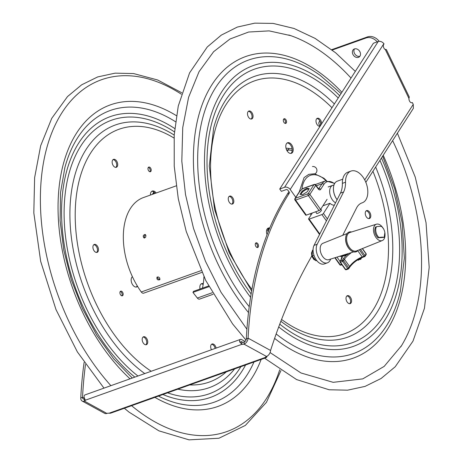 <?xml version="1.0" encoding="UTF-8"?>
<svg xmlns="http://www.w3.org/2000/svg" width="463" height="463" viewBox="0 0 463 463"><rect width="100%" height="100%" fill="white"/><g stroke="black" fill="none" stroke-linecap="round" stroke-linejoin="round"><path stroke-width="0.69" d="M411.746 102.786L412.377 102.56L413.251 104.372L413.366 108.342L365.839 182.318M384.863 49.292L386.35 49.576L409.28 97.01L408.956 98.445A3.143 1.904 70.4 0 0 409.871 101.634A3.143 1.904 70.4 0 0 412.076 102.717A3.143 1.904 70.4 0 0 412.377 102.56M295.782 197.313L290.197 189.477A4.364 3.143 32.7 0 0 284.542 187.301L279.733 189.02L373.398 43.238L378.207 41.52A4.364 3.143 -147.3 0 1 383.862 43.701L384.047 43.962A3.143 1.904 70.4 0 0 383.439 46.827A3.143 1.904 70.4 0 0 385.349 49.61L386.35 49.576M289.641 192.672L287.934 190.287A1.348 0.967 -147.3 0 0 286.192 189.61L281.382 191.329L279.733 189.02M320.379 122.463A3.363 2.633 -126 0 0 320.489 123.031M319.997 125.924A3.363 2.633 54 0 1 319.227 124.819A3.363 2.633 54 0 1 319.771 121.196A3.363 2.633 54 0 1 319.904 121.109M354.531 48.893A4.711 3.687 -126 0 0 354.438 53.291A4.711 3.687 -126 0 0 359.878 56.272M352.916 54.391A4.711 3.687 54 0 1 353.68 49.321A4.711 3.687 54 0 1 359.971 51.873A4.711 3.687 54 0 1 359.213 56.949A4.711 3.687 54 0 1 352.916 54.391M332.214 50.056L366.054 37.978A11.216 8.78 54 0 1 377.235 41.867M331.722 49.674L367.57 36.872L366.054 37.978M379.214 41.329A11.216 8.78 -126 0 0 367.57 36.872M409.17 114.876A11.216 8.78 -126 0 0 410.287 113.134M84.631 398.979A2.807 1.256 2.8 0 1 84.509 399.025L84.341 401.143A5.151 3.38 118.7 0 1 82.159 401.039L104.632 413.343A5.151 3.38 -61.3 0 0 106.814 413.447L106.878 413.424A2.807 1.256 -177.2 0 1 109.048 413.222L110.507 413.222L266.248 357.61L265.583 357.257M82.159 401.039A5.151 3.38 118.7 0 1 80.776 397.977L82.536 397.271A358.385 217.471 -109.6 0 1 85.505 364.462M84.37 398.278L82.536 397.312A2.807 1.84 -61.3 0 0 83.288 398.984A2.807 1.84 -61.3 0 0 84.474 399.042L84.509 399.025M288.929 191.676L287.488 193.916A358.385 217.471 70.4 0 0 246.333 338.789L248.087 338.239A5.151 3.38 118.7 0 1 244.07 344.113L244.111 342.041A2.807 1.256 2.8 0 1 241.935 342.238L241.831 344.333L239.649 341.873A2.795 1.696 -109.6 0 1 240.5 339.391A2.795 1.696 -109.6 0 1 241.564 339.529L245.06 341.439M244.111 342.041L244.146 342.03A2.807 1.84 -61.3 0 0 246.333 338.829L246.333 338.789M109.048 413.222L265.577 357.338A2.807 1.256 -177.2 0 1 265.577 357.297A2.807 1.256 -177.2 0 1 266.474 356.435L266.538 356.412A5.151 3.38 -61.3 0 0 270.554 350.537L270.571 350.468A716.568 434.815 70.4 0 1 311.761 256.051M241.935 342.238L241.154 342.001L241.287 341.601L242.641 342.267M240.5 339.391L85.001 394.91A2.795 1.696 70.4 0 0 84.156 397.393L85.308 400.223A2.807 1.256 -177.2 0 1 85.302 400.264A2.807 1.256 -177.2 0 1 84.405 401.12L106.878 413.424M85.308 400.223L241.831 344.333A2.807 1.256 -177.2 0 0 244.007 344.136L266.474 356.435M270.571 350.468L248.087 338.158A358.385 217.471 -109.6 0 1 289.248 193.285L287.488 193.916M310.193 213.738L311.061 214.959M267.024 356.197A2.795 1.696 -109.6 0 1 266.896 356.788L266.248 357.61M84.116 362.425A358.385 217.471 70.4 0 0 80.776 397.902M328.765 186.699A9.7 5.886 -109.6 0 1 329.401 186.537M334.355 205.173A9.7 5.886 -109.6 0 1 329.945 203.292L322.902 205.809M316.472 212.893A2.986 1.007 -35.5 0 0 316.524 213.275A2.986 1.007 -35.5 0 0 319.534 212.361A2.986 1.007 -35.5 0 0 321.38 209.808A2.986 1.007 -35.5 0 0 321.038 209.635M306.309 215.121L295.591 200.103A1.348 0.451 144.5 0 1 295 200.097L305.719 215.121A1.348 0.451 -35.5 0 0 306.309 215.121L319.071 210.567A1.348 0.451 -35.5 0 0 320.581 209.421L327.092 199.293M329.945 203.292L323.44 213.426A1.348 0.451 144.5 0 1 321.924 214.572L309.162 219.126A1.348 0.451 144.5 0 1 308.572 219.121A1.348 0.451 144.5 0 1 308.659 218.698L312.068 213.397A1.348 0.451 -35.5 0 0 312.184 213.026M306.714 188.273L309.249 188.603L307.183 191.821L302.582 194.697L300.047 194.367L302.113 191.155L306.714 188.273L307.351 189.164M302.113 191.155L302.692 191.966M299.26 192.012L302.345 188.823A1.348 0.816 -109.6 0 1 302.628 188.591L314.215 184.453A1.348 0.816 70.4 0 0 313.931 184.691L308.126 193.725A1.348 0.816 70.4 0 0 308.358 195.542L319.071 210.567M359.34 249.788L363.999 256.323L362.211 256.959A11.216 3.779 -35.5 0 0 349.606 266.509L344.455 259.286A11.216 3.779 144.5 0 1 348.361 255.009L351.469 252.561M348.361 255.009L347.51 254.216A12.113 4.08 -35.5 0 0 343.297 258.834L342.4 260.229A15.927 5.365 144.5 0 1 340.351 260.958L341.243 259.569A12.113 4.08 -35.5 0 0 342.215 256.108L341.503 255.68M348.506 253.493L347.51 254.216A7.46 2.512 -35.5 0 1 342.215 256.108A0.897 0.839 -20.1 0 0 341.862 257.104A0.897 0.839 -20.1 0 1 341.862 257.104L340.982 259.772A0.897 0.648 32.7 0 1 341.243 259.569M339.477 256.317A11.216 3.779 144.5 0 1 340.918 256.404L341.96 257.295M340.918 256.404A0.897 0.816 -74.1 0 1 340.756 255.917M308.78 189.326A4.618 1.557 -35.5 0 0 307.432 189.147A4.618 1.557 -35.5 0 0 302.912 191.757A4.618 1.557 -35.5 0 0 301.529 193.355A4.618 1.557 -35.5 0 0 301.187 194.518M347.071 233.578L322.885 243.312A8.693 5.272 70.4 0 0 323.087 257.081A8.693 5.272 70.4 0 0 328.73 259.679L353.61 251.895M345.705 237.438A9.816 5.955 70.4 0 0 345.67 237.675A9.816 5.955 70.4 0 0 348.87 248.469A9.816 5.955 70.4 0 0 349.93 249.615A9.816 5.955 70.4 0 0 350.109 249.771M351.562 231.975A10.487 6.366 70.4 0 0 345.734 237.189A10.487 6.366 70.4 0 0 349.154 248.724A10.487 6.366 70.4 0 0 350.288 249.945A10.487 6.366 70.4 0 0 358.102 250.286M350.306 232.368A9.816 5.955 70.4 0 0 346.584 238.462A9.816 5.955 70.4 0 0 349.878 248.104A9.816 5.955 70.4 0 0 356.88 250.778M382.461 227.281A8.693 5.272 70.4 0 0 382.085 226.789A8.693 5.272 70.4 0 0 376.442 224.19L349.93 232.484A9.792 5.944 70.4 0 0 346.596 238.763A9.792 5.944 70.4 0 0 349.889 248.093A9.792 5.944 70.4 0 0 356.516 250.929L382.288 240.557A8.693 5.272 70.4 0 0 384.985 234.347M376.442 224.19A8.693 5.272 70.4 0 0 373.479 229.764A8.693 5.272 70.4 0 0 376.402 238.04A8.693 5.272 70.4 0 0 382.288 240.557M378.421 237.855L378.937 237.473A9.711 1.545 -12.6 0 1 384.18 237.374L384.857 232.559A6.991 4.242 -109.6 0 1 384.18 237.374L377.941 237.803C374.845 234.336 374.04 230.719 375.522 226.957M378.937 237.473A6.991 4.242 -109.6 0 1 376.523 226.667L376.008 227.049M381.801 226.604L381.761 226.569A6.991 4.242 -109.6 0 1 383.497 228.751L383.497 228.751A6.991 4.242 -109.6 0 1 384.857 232.559A11.216 11.216 0 0 0 383.497 228.751L381.79 226.586M381.761 226.569A9.711 1.545 167.4 0 0 376.523 226.667M313.075 249.991L312.467 250.211L312.282 252.416M314.007 255.391L312.305 255.998L312.259 252.613M316.709 260.472L315.899 260.762L312.305 255.998M316.756 260.536L315.899 260.762M337.116 199.703A11.945 7.246 -109.6 0 1 333.545 186.988A11.945 7.246 -109.6 0 1 337.33 181.143L342.736 179.21M333.534 187.069A11.72 7.113 70.4 0 0 333.522 187.145A11.72 7.113 70.4 0 0 337.105 199.727M330.75 259.048L330.131 260.27A11.216 6.806 -109.6 0 1 327.434 262.828A11.216 6.806 -109.6 0 1 318.446 257.202A11.216 6.806 -109.6 0 1 317.19 244.256L343.592 192A22.432 13.612 70.4 0 0 345.52 182.237A16.824 10.209 -109.6 0 1 351.018 171.073A16.824 10.209 -109.6 0 1 366.285 183.487A16.824 10.209 -109.6 0 1 362.332 202.765A16.824 10.209 -109.6 0 1 362.159 202.823A22.432 13.612 70.4 0 0 361.927 202.904A22.432 13.612 70.4 0 0 356.527 208.014L342.73 235.326M351.018 171.073L347.869 172.201A16.824 10.209 70.4 0 0 342.371 183.36A22.432 13.612 -109.6 0 1 340.444 193.129L314.041 245.378A11.216 6.806 70.4 0 0 315.297 258.331A11.216 6.806 70.4 0 0 324.285 263.951L327.434 262.828M359.601 258.759A4.057 2.46 70.4 0 0 361.441 257.85M358.102 259.627L358.675 259.749L358.281 260.218M357.644 259.911L358.374 260.189L357.963 259.714M361.505 257.822L360.851 259.234L359.543 258.794M358.675 259.749L360.851 259.234M137.58 286.412A5.608 3.403 -109.6 0 1 136.753 286.944A5.608 3.403 -109.6 0 1 133.853 286.14A5.608 3.403 -109.6 0 1 131.243 281.163A5.608 3.403 -109.6 0 1 132.401 276.7M200.039 289.016A5.608 3.403 -109.6 0 1 201.665 283.645A5.608 3.403 -109.6 0 1 203.286 283.692M150.446 195.05A5.608 3.403 -109.6 0 1 152.269 191.069A5.608 3.403 -109.6 0 1 155.169 191.873A5.608 3.403 -109.6 0 1 156.199 192.996M211.458 349.762A4.208 2.552 -109.6 0 1 212.037 344.009A4.208 2.552 -109.6 0 1 216.123 348.095M142.257 340.438A4.208 2.552 -109.6 0 1 143.542 336.763A4.208 2.552 -109.6 0 1 147.361 339.871A4.208 2.552 -109.6 0 1 146.372 344.686A4.208 2.552 -109.6 0 1 142.257 340.438M93.752 244.759A4.208 2.552 -109.6 0 1 94.284 244.441A4.208 2.552 -109.6 0 1 98.104 247.549A4.208 2.552 -109.6 0 1 97.114 252.364A4.208 2.552 -109.6 0 1 93.48 249.731A4.208 2.552 -109.6 0 1 93.752 244.759M115.692 159.966A4.208 2.552 -109.6 0 1 117.7 164.093A4.208 2.552 -109.6 0 1 116.346 167.288A4.208 2.552 -109.6 0 1 112.526 164.186A4.208 2.552 -109.6 0 1 113.516 159.365A4.208 2.552 -109.6 0 1 115.692 159.966M120.403 291.36A2.454 1.493 -109.6 0 1 120.716 291.175A2.454 1.493 -109.6 0 1 122.834 292.714A2.454 1.493 -109.6 0 1 122.678 295.62A2.454 1.493 -109.6 0 1 122.365 295.805A2.454 1.493 -109.6 0 1 120.247 294.265A2.454 1.493 -109.6 0 1 120.403 291.36M151.169 169.562A2.454 1.493 -109.6 0 1 150.417 171.709A2.454 1.493 -109.6 0 1 148.015 169.232A2.454 1.493 -109.6 0 1 148.768 167.085A2.454 1.493 -109.6 0 1 151.169 169.562M136.226 287.06A5.608 3.403 70.4 0 0 137.204 285.793M203.159 284.502A5.608 3.403 70.4 0 0 201.185 283.894M155.198 193.355A5.608 3.403 70.4 0 0 154.162 192.232A5.608 3.403 70.4 0 0 151.789 191.312M215.121 348.454A4.208 2.552 70.4 0 0 211.568 344.275M145.839 344.779A4.208 2.552 70.4 0 0 146.354 340.23A4.208 2.552 70.4 0 0 143.073 337.029M96.582 252.457A4.208 2.552 70.4 0 0 97.097 247.902A4.208 2.552 70.4 0 0 93.815 244.707M115.814 167.38A4.208 2.552 70.4 0 0 116.641 164.029A4.208 2.552 70.4 0 0 114.685 160.325A4.208 2.552 70.4 0 0 113.047 159.631M121.81 295.828A2.454 1.493 70.4 0 0 121.937 293.345A2.454 1.493 70.4 0 0 120.264 291.511M149.862 171.738A2.454 1.493 70.4 0 0 149.995 169.255A2.454 1.493 70.4 0 0 148.322 167.415M201.839 272.394L143.652 293.172A3.351 2.031 -109.6 0 1 141.279 291.985A61.689 37.434 -109.6 0 1 143.449 197.551L176.212 185.848M157.437 276.932C157.501 278.552 158.352 279.311 160.001 279.206M159.723 278.026L159.776 279.733C157.588 280.306 156.656 279.467 156.974 277.215L158.468 276.978L159.723 278.026M145.613 234.776C144.271 235.58 143.958 236.662 144.67 238.017M145.949 235.713L145.55 237.299L144.097 238.034C142.697 236.321 143.038 235.111 145.122 234.411L145.949 235.713M268.696 230.452A60.016 36.415 -109.6 0 1 267.712 228.404M286.568 149.856A60.016 36.415 -109.6 0 1 288.767 149.995L286.967 150.637L288.767 149.995A60.016 36.415 -109.6 0 1 292.194 150.573M292.136 149.011A61.689 37.434 70.4 0 0 288.495 148.386L288.767 149.995L288.495 148.386A61.689 37.434 70.4 0 0 286.012 148.235M267.001 229.295A61.689 37.434 70.4 0 0 268.181 231.726M213.113 294.271L199.622 299.092A3.351 2.031 -109.6 0 1 197.354 298.05L192.938 292.402L193.505 291.349L208.564 285.972M192.938 292.402L208.946 286.69M203.923 276.793A60.016 36.415 -109.6 0 1 202.453 288.154M268.962 229.81L268.459 229.972M267.909 228.3L268.939 229.822M290.857 153.421A5.608 3.403 70.4 0 0 292.13 148.988A5.608 3.403 70.4 0 0 289.508 143.906A5.608 3.403 70.4 0 0 287.135 142.986M269.431 228.676A5.608 3.403 70.4 0 0 267.846 228.3M368.907 218.617A4.208 2.552 70.4 0 0 369.734 215.272A4.208 2.552 70.4 0 0 367.784 211.568A4.208 2.552 70.4 0 0 366.14 210.873M319.649 126.295A4.208 2.552 70.4 0 0 320.165 121.746A4.208 2.552 70.4 0 0 316.883 118.551M251.154 119.055A4.208 2.552 70.4 0 0 251.675 114.5A4.208 2.552 70.4 0 0 248.388 111.305M231.922 204.131A4.208 2.552 70.4 0 0 232.438 199.576A4.208 2.552 70.4 0 0 229.156 196.381M349.675 303.699A4.208 2.552 70.4 0 0 350.491 300.29A4.208 2.552 70.4 0 0 346.909 295.95M285.202 123.413A2.454 1.493 70.4 0 0 285.509 121.595A2.454 1.493 70.4 0 0 283.663 119.089M257.15 247.502A2.454 1.493 70.4 0 0 257.283 245.02A2.454 1.493 70.4 0 0 255.611 243.185M288.484 152.501A5.608 3.403 -109.6 0 1 285.81 147.002A5.608 3.403 -109.6 0 1 287.61 142.743A5.608 3.403 -109.6 0 1 292.703 146.881A5.608 3.403 -109.6 0 1 291.383 153.305A5.608 3.403 -109.6 0 1 288.484 152.501M267.053 234.608A5.608 3.403 -109.6 0 1 268.326 228.056A5.608 3.403 -109.6 0 1 269.703 228.022M368.785 211.209A4.208 2.552 -109.6 0 1 370.794 215.336A4.208 2.552 -109.6 0 1 369.439 218.53A4.208 2.552 -109.6 0 1 365.625 215.422A4.208 2.552 -109.6 0 1 366.615 210.607A4.208 2.552 -109.6 0 1 368.785 211.209M320.072 126.243A4.208 2.552 -109.6 0 1 316.513 123.482A4.208 2.552 -109.6 0 1 316.825 118.597A4.208 2.552 -109.6 0 1 317.352 118.285A4.208 2.552 -109.6 0 1 320.292 119.714A4.208 2.552 -109.6 0 1 321.536 123.957M247.572 114.714A4.208 2.552 -109.6 0 1 248.862 111.039A4.208 2.552 -109.6 0 1 252.676 114.141A4.208 2.552 -109.6 0 1 251.687 118.962A4.208 2.552 -109.6 0 1 247.572 114.714M230.279 203.436A4.208 2.552 -109.6 0 1 228.276 199.31A4.208 2.552 -109.6 0 1 229.625 196.115A4.208 2.552 -109.6 0 1 233.445 199.217A4.208 2.552 -109.6 0 1 232.455 204.038A4.208 2.552 -109.6 0 1 230.279 203.436M351.498 299.931A4.208 2.552 -109.6 0 1 350.207 303.606A4.208 2.552 -109.6 0 1 346.388 300.504A4.208 2.552 -109.6 0 1 347.377 295.683A4.208 2.552 -109.6 0 1 351.498 299.931M286.516 121.237A2.454 1.493 -109.6 0 1 285.764 123.384A2.454 1.493 -109.6 0 1 283.53 121.572A2.454 1.493 -109.6 0 1 284.108 118.759A2.454 1.493 -109.6 0 1 286.516 121.237M255.744 243.034A2.454 1.493 -109.6 0 1 256.056 242.849A2.454 1.493 -109.6 0 1 258.285 244.661A2.454 1.493 -109.6 0 1 257.706 247.479A2.454 1.493 -109.6 0 1 255.588 245.94A2.454 1.493 -109.6 0 1 255.744 243.034M392.624 140.63A183.354 111.259 -109.6 0 1 416.984 306.072A183.354 111.259 -109.6 0 1 401.525 345.664A183.354 111.259 -109.6 0 1 400.831 346.787M288.762 34.968A183.354 111.259 -109.6 0 1 290.839 35.668A183.354 111.259 -109.6 0 1 333.094 60.757A183.354 111.259 -109.6 0 1 351.018 78.073M335.548 202.817A9.532 5.787 -109.6 0 1 334.257 201.92A9.532 5.787 -109.6 0 1 329.708 192.573A9.532 5.787 -109.6 0 1 332.77 185.333A9.532 5.787 -109.6 0 1 332.903 185.287L334.008 184.94M364.717 179.91L413.251 104.372M408.956 98.445L385.349 49.61M383.862 43.701L290.197 189.477M284.542 187.301L378.207 41.52M154.312 192.365L153.224 194.061M84.474 399.042L84.341 401.143M82.536 397.312L80.776 397.977M246.333 338.829L248.087 338.239M244.146 342.03L244.07 344.113M241.154 342.001L239.649 341.873M241.46 341.625L241.171 341.723M266.538 356.417L266.896 356.788M311.721 213.188L311.975 213.541M320.581 209.421L309.869 194.396A1.348 0.451 144.5 0 1 308.358 195.542L295.591 200.103A1.348 0.816 -109.6 0 1 295.365 198.28L299.671 191.572M295 200.097A1.348 1.348 0 0 1 294.966 198.586A1.348 0.967 32.7 0 1 295.365 198.28L308.126 193.725A1.348 0.967 32.7 0 1 309.869 194.396L315.673 185.362L318.191 188.887A2.691 1.632 70.4 0 0 320.668 189.379L323.868 184.401A14.92 9.052 -109.6 0 1 334.517 183.759M308.572 219.121L319.285 234.145A1.348 0.451 -35.5 0 0 319.69 234.203M319.783 234.018L309.162 219.126M321.924 214.572L326.421 220.874M327.387 218.964L323.44 213.426M320.668 189.379A1.348 0.967 -147.3 0 0 318.926 188.707A1.348 0.816 -109.6 0 1 318.729 188.904M318.191 188.887A1.348 0.451 -35.5 0 0 318.278 188.464L318.642 188.939M323.868 184.401A1.348 0.967 -147.3 0 0 322.126 183.73L318.608 188.823M334.726 183.383L325.547 180.877A16.263 9.868 70.4 0 0 322.126 183.73L316.368 185.785M318.278 188.464L315.76 184.94A1.348 0.451 144.5 0 1 315.673 185.362A1.348 0.967 -147.3 0 0 313.931 184.691L302.345 188.823M325.993 180.738A26.582 16.13 70.4 0 0 301.928 189.471M363.038 257.121A0.897 0.544 -109.6 0 1 362.853 257.283A0.897 0.544 -109.6 0 1 362.211 256.959L357.754 250.709M362.274 248.608L366.059 253.915A16.824 5.666 144.5 0 1 364.977 255.605A0.897 0.301 144.5 0 1 363.999 256.323A0.897 0.544 -109.6 0 0 364.636 256.641L362.853 257.283C357.251 259.61 352.864 262.926 349.692 267.232A0.897 0.648 -147.3 0 0 349.606 266.509L348.714 267.898A0.897 0.648 32.7 0 1 348.535 268.829A0.897 0.486 -112.1 0 1 348.379 268.968A0.897 0.486 -112.1 0 1 347.765 268.638A16.824 5.666 144.5 0 1 345.601 269.414A0.897 0.301 144.5 0 1 345.259 269.391A0.897 0.897 0 0 0 346.255 269.732L348.379 268.968A0.897 0.897 0 0 0 348.795 268.621L349.692 267.232A0.897 0.648 -147.3 0 1 349.426 267.435M365.857 253.631A0.897 0.301 144.5 0 1 366.094 253.678A0.897 0.301 144.5 0 1 366.059 253.915A0.897 0.689 -151 0 1 366.146 254.633L365.064 256.323A0.897 0.596 35.9 0 1 364.827 256.485A0.897 0.544 -109.6 0 1 364.636 256.641A0.897 0.897 0 0 0 365.064 256.323A0.897 0.596 35.9 0 0 364.977 255.605L360.498 249.326M340.982 259.772L340.085 261.161A0.897 0.897 0 0 0 340.108 262.168A0.897 0.301 -35.5 0 1 340.166 261.89A0.897 0.648 32.7 0 1 340.351 260.958A0.897 0.596 73.2 0 0 340.45 262.191A16.824 5.666 -35.5 0 0 342.614 261.416L347.765 268.638A0.897 0.301 144.5 0 0 348.714 267.898L343.563 260.675L344.455 259.286A0.897 0.648 32.7 0 0 343.297 258.834M345.259 269.391L340.108 262.168A0.897 0.301 -35.5 0 0 340.45 262.191L345.601 269.414A0.897 0.596 73.2 0 0 346.255 269.732M342.614 261.416A0.897 0.486 -112.1 0 1 342.4 260.229A0.897 0.648 32.7 0 1 343.563 260.675A0.897 0.301 -35.5 0 1 342.614 261.416M341.636 264.309L340.241 264.807L335.154 257.671M336.983 257.098L340.004 261.329M341.949 264.743L340.878 265.125A0.897 0.544 70.4 0 1 340.241 264.807A0.897 0.301 144.5 0 1 339.848 264.801L334.83 257.769M346.59 254.089A7.009 2.361 144.5 0 1 342.186 255.466M312.473 256.224A5.382 3.264 70.4 0 0 315.251 259.922M312.409 251.397A5.382 3.264 70.4 0 0 312.311 255.721M315.581 260.339A5.382 3.264 -109.6 0 1 312.068 256.137A5.382 3.264 -109.6 0 1 312.444 250.917M317.19 244.256L314.041 245.378M362.159 202.823L361.696 202.991M342.371 183.36L345.52 182.237M343.592 192L340.444 193.129M174.036 138.049A134.218 81.442 70.4 0 0 76.852 192.307A134.218 81.442 70.4 0 0 139.965 362.813A134.218 81.442 70.4 0 0 151.227 371.268M189.726 384.932A134.218 81.442 70.4 0 0 226.32 371.87M174.21 135.074A139.479 84.636 70.4 0 0 71.782 189.454A139.479 84.636 70.4 0 0 137.21 367.657A139.479 84.636 70.4 0 0 144.763 373.577M177.844 389.175A139.479 84.636 70.4 0 0 234.596 368.913M174.447 131.874A145.249 88.138 70.4 0 0 66.238 186.3A145.249 88.138 70.4 0 0 134.195 372.975A145.249 88.138 70.4 0 0 137.928 376.014M167.612 392.832A145.249 88.138 70.4 0 0 240.87 366.673M174.748 128.546A149.063 90.453 70.4 0 0 63.755 184.488A149.063 90.453 70.4 0 0 133.506 376.02A149.063 90.453 70.4 0 0 134.826 377.119M162.912 394.511A149.063 90.453 70.4 0 0 245.575 364.994M175.523 121.734A154.839 93.954 70.4 0 0 64.884 167.548A154.839 93.954 70.4 0 0 64.658 168.422M158.462 396.096A154.839 93.954 70.4 0 0 253.979 361.991M176.42 115.675A160.1 97.149 70.4 0 0 60.63 176.334A160.1 97.149 70.4 0 0 130.039 378.832M154.897 397.37A160.1 97.149 70.4 0 0 261.144 359.433M131.59 405.692A186.751 113.319 70.4 0 0 279.716 369.746M181.322 94.18A186.751 113.319 70.4 0 0 45.6 152.506A186.751 113.319 70.4 0 0 110.9 385.667M141.279 291.985L201.035 270.652M197.354 298.05L212.245 292.732M251.907 289.41A134.218 81.442 -109.6 0 1 218.281 120.235A134.218 81.442 -109.6 0 1 323.759 100.158A134.218 81.442 -109.6 0 1 331.977 107.711M372.935 171.275A134.218 81.442 -109.6 0 1 385.17 279.733A134.218 81.442 -109.6 0 1 281.568 319.447M375.655 167.045A138.466 84.023 -109.6 0 1 389.331 281.504A138.466 84.023 -109.6 0 1 283.778 323.44L280.856 321.276M213.593 128.199A138.466 84.023 -109.6 0 1 213.796 127.441A138.466 84.023 -109.6 0 1 325.981 96.246A138.466 84.023 -109.6 0 1 334.384 103.961M251.114 293.936A145.249 88.138 -109.6 0 1 215.538 111.311A145.249 88.138 -109.6 0 1 329.529 89.996A145.249 88.138 -109.6 0 1 338.227 97.977M379.955 160.354A145.249 88.138 -109.6 0 1 395.987 284.334A145.249 88.138 -109.6 0 1 279.762 324.146M250.564 297.333A149.063 90.453 -109.6 0 1 213.038 109.349A149.063 90.453 -109.6 0 1 330.217 86.951A149.063 90.453 -109.6 0 1 339.697 95.691M381.46 158.01A149.063 90.453 -109.6 0 1 398.417 286.389A149.063 90.453 -109.6 0 1 278.72 326.913M400.426 290.88A155.852 94.574 -109.6 0 1 399.129 296.129A155.852 94.574 -109.6 0 1 276.162 333.956M249.21 306.674A155.852 94.574 -109.6 0 1 204.154 112.937A155.852 94.574 -109.6 0 1 320.361 75.521L341.081 93.538M383.219 155.267A160.1 97.149 -109.6 0 1 401.681 293.692A160.1 97.149 -109.6 0 1 274.6 338.389M248.486 312.554A160.1 97.149 -109.6 0 1 201.295 107.092A160.1 97.149 -109.6 0 1 328.429 79.491A160.1 97.149 -109.6 0 1 341.902 92.264M152.379 194.362L153.89 192.012M319.285 234.145A1.348 1.348 0 0 0 319.568 234.44M315.76 184.94A1.348 1.348 0 0 0 314.215 184.453M315.309 184.534L325.547 180.877M294.966 198.586L299.324 191.804M326.444 180.628L323.88 178.214L314.51 173.764L308.827 174.343L304.087 177.584L299.266 191.896M366.146 254.633A0.897 0.897 0 0 0 366.094 253.678L362.431 248.544M339.848 264.801A0.897 0.897 0 0 0 340.878 265.125M307.432 189.147L307.854 189.049M315.673 211.776L316.871 213.449M320.726 209.201L321.432 210.196M349.93 249.615L350.288 249.945M345.67 237.675L345.734 237.189M312.45 250.836L311.495 252.943L311.819 256.236L313.81 259.442L315.65 260.432M362.332 202.765L361.626 203.02M315.06 173.816A3.959 3.959 0 0 0 312.456 166.524M358.206 260.275L358.541 260.154M342.99 234.816L343.216 235.129M132.273 378.034L113.591 358.657L96.738 335.148L82.437 308.468L71.29 279.704L63.749 250.02L60.109 220.631L60.508 192.753L64.884 167.548M181.756 92.75L157.675 79.995L133.581 73.559L115.137 73.154L97.67 76.933L81.656 84.816L67.505 96.576L51.746 118.337L40.663 145.752L34.621 177.682L33.816 212.847L40.669 261.358L55.977 309.55L77.327 351.851L103.972 388.139M124.373 408.268L129.044 412.122L158.873 430.833L189.026 439.85L218.935 438.241L245.349 425.416L266.428 402.335L280.96 370.579M397.404 133.194L415.213 177.022L426.029 222.668L429.184 267.319L424.449 308.248L412.979 341.144L395.223 366.754L381.072 378.508L365.058 386.391L347.597 390.176L329.158 389.771L296.609 379.585L264.593 358.206M246.003 340.102L232.64 323.967L205.769 280.543L186.23 231.442L178.278 198.691L174.227 166.2L174.215 134.988L178.261 106.039L189.593 72.859L207.268 46.977L221.349 35.09L237.305 27.074L254.725 23.15L273.141 23.41L294.074 28.486L315.1 38.394L335.687 52.834L355.312 71.395M401.525 345.664L384.163 366.401L362.76 378.879L333.175 382.328L300.967 372.97L270.085 352.569M246.918 329.239L221.036 292.298L205.485 261.329L193.499 228.34L185.513 194.541L181.814 161.182L182.735 127.591L188.58 97.328L199.049 71.672L213.628 51.694L229.949 39.031L248.602 32.028L269.096 30.876L290.839 35.668M213.64 128.025L209.264 166.049L214.572 209.496L229.237 252.775L251.623 291.007M399.129 296.129L400.454 290.764L404.349 258.065L402.139 222.599L394.765 188.904L382.658 156.141M333.881 205.184L334.454 204.976M328.169 186.977L332.77 185.333"/></g></svg>
